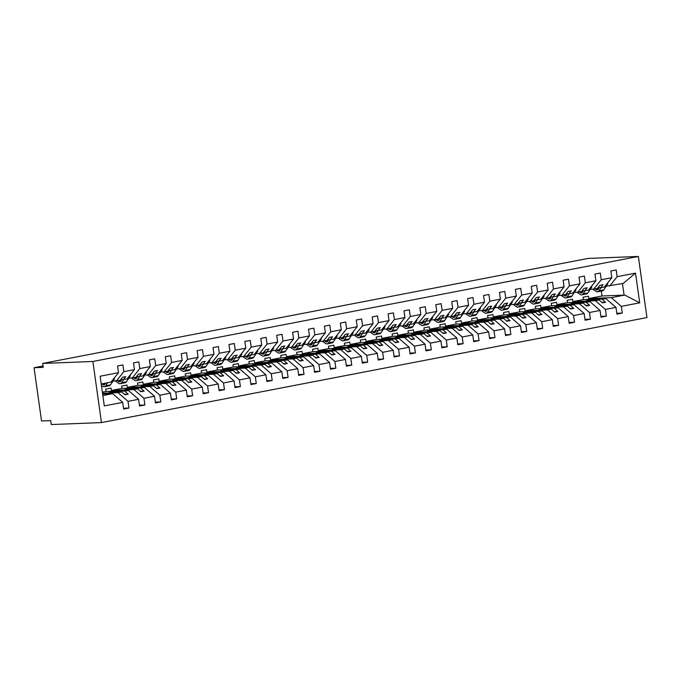 <?xml version="1.0" encoding="UTF-8"?>
<svg xmlns="http://www.w3.org/2000/svg" width="681" height="681" viewBox="0 0 681 681"><rect width="100%" height="100%" fill="white"/><g stroke="black" fill="none" stroke-linecap="round" stroke-linejoin="round"><path stroke-width="1.02" d="M101.469 422.586L51.296 424.544L50.743 420.628L41.541 420.986L34.05 367.714L43.261 367.348L42.707 363.433L92.88 361.475L101.469 422.586L646.95 317.567L638.361 256.456L92.88 361.475M606.218 286.199L623.166 283.466L635.526 273.132L639.697 302.824L621.319 306.365L611.3 297.657L588.742 298.542L588.418 296.184L583.064 297.214L583.396 299.572L605.954 298.687L586.647 300.5L599.084 300.015L595.39 300.721L605.409 309.429L606.345 316.129L600.889 316.342M616.799 313.277L622.264 313.064L616.918 314.094L615.973 307.395L605.954 298.687M621.319 306.365L622.264 313.064M595.39 300.721L572.832 301.598L572.5 299.248L567.154 300.278L567.486 302.628L590.044 301.751L570.738 303.556L583.166 303.079L579.48 303.786L589.491 312.494L590.436 319.193L584.97 319.406M606.345 316.129L601 317.159L600.063 310.459L590.044 301.751M579.48 303.786L556.922 304.662L556.59 302.313L551.244 303.343L551.576 305.692L574.126 304.816L554.828 306.62L567.256 306.135L563.562 306.85L573.581 315.558L574.526 322.258L569.061 322.471M590.436 319.193L585.09 320.223L584.145 313.524L574.126 304.816M563.562 306.85L541.003 307.727L540.68 305.377L535.334 306.407L535.658 308.757L558.216 307.88L538.918 309.685L551.346 309.2L547.652 309.915L557.671 318.623L558.607 325.322L553.151 325.535M574.526 322.258L569.18 323.288L568.235 316.588L558.216 307.88M547.652 309.915L525.094 310.791L524.762 308.442L519.416 309.472L519.748 311.821L542.306 310.945L522.999 312.749L535.428 312.264L531.742 312.979L541.761 321.687L542.697 328.387L537.241 328.6M558.607 325.322L553.261 326.352L552.325 319.653L542.306 310.945M531.742 312.979L509.184 313.856L508.852 311.506L503.506 312.536L503.838 314.886L526.396 314.009L507.09 315.814L519.518 315.329L515.823 316.044L525.843 324.752L526.788 331.451L521.323 331.664M542.697 328.387L537.352 329.417L536.407 322.717L526.396 314.009M515.823 316.044L493.274 316.92L492.942 314.571L487.596 315.601L487.919 317.95L510.478 317.074L491.18 318.878L503.608 318.393L499.914 319.108L509.933 327.808L510.878 334.507L505.413 334.72M526.788 331.451L521.442 332.473L520.497 325.782L510.478 317.074M499.914 319.108L477.355 319.985L477.023 317.635L471.678 318.665L472.01 321.015L494.568 320.13L475.261 321.943L487.69 321.458L484.004 322.164L494.023 330.872L494.959 337.572L489.503 337.785M510.878 334.507L505.523 335.537L504.587 328.838L494.568 320.13M484.004 322.164L461.446 323.049L461.114 320.7L455.768 321.73L456.1 324.079L478.658 323.194L459.352 325.007L471.78 324.522L468.085 325.229L478.105 333.937L479.049 340.636L473.584 340.849M494.959 337.572L489.613 338.602L488.677 331.902L478.658 323.194M468.085 325.229L445.536 326.114L445.204 323.764L439.858 324.794L440.19 327.144L462.74 326.259L443.442 328.072L455.87 327.587L452.175 328.293L462.195 337.001L463.14 343.701L457.675 343.914M479.049 340.636L473.704 341.666L472.759 334.967L462.74 326.259M452.175 328.293L429.617 329.178L429.294 326.829L423.94 327.85L424.272 330.208L446.83 329.323L427.523 331.136L439.96 330.651L436.266 331.358L446.285 340.066L447.221 346.765L441.765 346.978M463.14 343.701L457.794 344.731L456.849 338.031L446.83 329.323M436.266 331.358L413.707 332.243L413.376 329.885L408.03 330.915L408.362 333.264L430.92 332.388L411.613 334.201L424.042 333.716L420.356 334.422L430.366 343.13L431.311 349.83L425.846 350.043M447.221 346.765L441.875 347.795L440.939 341.096L430.92 332.388M420.356 334.422L397.798 335.299L397.466 332.949L392.12 333.979L392.452 336.329L415.001 335.452L395.704 337.257L408.132 336.772L404.437 337.487L414.457 346.195L415.401 352.894L409.936 353.107M431.311 349.83L425.965 350.86L425.021 344.16L415.001 335.452M404.437 337.487L381.879 338.363L381.556 336.014L376.21 337.044L376.533 339.393L399.092 338.517L379.785 340.321L392.222 339.836L388.528 340.551L398.547 349.259L399.483 355.959L394.027 356.172M415.401 352.894L410.056 353.924L409.111 347.225L399.092 338.517M388.528 340.551L365.969 341.428L365.637 339.078L360.292 340.108L360.624 342.458L383.182 341.581L363.875 343.386L376.304 342.901L372.618 343.616L382.628 352.324L383.573 359.023L378.117 359.236M399.483 355.959L394.137 356.989L393.201 350.289L383.182 341.581M372.618 343.616L350.06 344.492L349.728 342.143L344.382 343.173L344.714 345.522L367.272 344.646L347.965 346.45L360.394 345.965L356.699 346.68L366.719 355.388L367.663 362.088L362.198 362.301M383.573 359.023L378.227 360.053L377.283 353.354L367.272 344.646M356.699 346.68L334.15 347.557L333.818 345.207L328.472 346.237L328.795 348.587L351.353 347.71L332.056 349.515L344.484 349.03L340.789 349.745L350.809 358.453L351.745 365.144L346.288 365.356M367.663 362.088L362.318 363.109L361.373 356.418L351.353 347.71M340.789 349.745L318.231 350.621L317.899 348.272L312.553 349.302L312.885 351.651L335.444 350.775L316.137 352.579L328.565 352.094L324.88 352.801L334.899 361.509L335.835 368.208L330.379 368.421M351.745 365.144L346.399 366.174L345.463 359.474L335.444 350.775M324.88 352.801L302.321 353.686L301.989 351.336L296.644 352.366L296.976 354.716L319.534 353.831L300.227 355.644L312.656 355.159L308.961 355.865L318.98 364.573L319.925 371.273L314.46 371.485M335.835 368.208L330.489 369.238L329.544 362.539L319.534 353.831M308.961 355.865L286.412 356.75L286.08 354.401L280.734 355.431L281.066 357.78L303.615 356.895L284.317 358.708L296.746 358.223L293.051 358.93L303.071 367.638L304.015 374.337L298.55 374.55M319.925 371.273L314.579 372.303L313.635 365.603L303.615 356.895M293.051 358.93L270.493 359.815L270.161 357.465L264.815 358.487L265.147 360.845L287.705 359.96L268.399 361.773L280.827 361.288L277.141 361.994L287.161 370.702L288.097 377.402L282.641 377.615M304.015 374.337L298.661 375.367L297.725 368.668L287.705 359.96M277.141 361.994L254.583 362.879L254.251 360.521L248.905 361.551L249.237 363.901L271.796 363.024L252.489 364.837L264.918 364.352L261.223 365.059L271.242 373.767L272.187 380.466L266.722 380.679M288.097 377.402L282.751 378.432L281.815 371.732L271.796 363.024M261.223 365.059L238.673 365.935L238.341 363.586L232.996 364.616L233.328 366.965L255.877 366.089L236.579 367.893L249.008 367.417L245.313 368.123L255.332 376.831L256.277 383.531L250.812 383.743M272.187 380.466L266.841 381.496L265.896 374.797L255.877 366.089M245.313 368.123L222.755 369L222.432 366.65L217.077 367.68L217.409 370.03L239.967 369.153L220.661 370.958L233.098 370.473L229.403 371.188L239.423 379.896L240.359 386.595L234.902 386.808M256.277 383.531L250.931 384.561L249.987 377.861L239.967 369.153M229.403 371.188L206.845 372.064L206.513 369.715L201.167 370.745L201.499 373.094L224.058 372.218L204.751 374.022L217.179 373.537L213.494 374.252L223.504 382.96L224.449 389.66L218.984 389.873M240.359 386.595L235.013 387.625L234.077 380.926L224.058 372.218M213.494 374.252L190.935 375.129L190.603 372.779L185.258 373.809L185.59 376.159L208.139 375.282L188.841 377.087L201.27 376.602L197.575 377.317L207.594 386.025L208.539 392.724L203.074 392.937M224.449 389.66L219.103 390.69L218.158 383.99L208.139 375.282M197.575 377.317L175.017 378.193L174.694 375.844L169.348 376.874L169.671 379.223L192.229 378.347L172.931 380.151L185.36 379.666L181.665 380.381L191.684 389.089L192.621 395.78L187.164 396.001M208.539 392.724L203.193 393.754L202.248 387.055L192.229 378.347M181.665 380.381L159.107 381.258L158.775 378.908L153.429 379.938L153.761 382.288L176.319 381.411L157.013 383.216L169.441 382.731L165.755 383.446L175.775 392.145L176.711 398.845L171.254 399.057M192.621 395.78L187.275 396.81L186.339 390.119L176.319 381.411M165.755 383.446L143.197 384.322L142.865 381.973L137.519 383.003L137.851 385.352L160.41 384.467L141.103 386.28L153.531 385.795L149.837 386.502L159.856 395.21L160.801 401.909L155.336 402.122M176.711 398.845L171.365 399.875L170.42 393.175L160.41 384.467M149.837 386.502L127.287 387.387L126.955 385.037L121.61 386.067L121.933 388.417L144.491 387.532L125.193 389.345L137.622 388.86L133.927 389.566L143.946 398.274L144.891 404.974L139.426 405.186M160.801 401.909L155.455 402.939L154.51 396.24L144.491 387.532M133.927 389.566L111.369 390.451L111.037 388.102L105.691 389.132L106.023 391.481L128.581 390.596L109.275 392.409L121.703 391.924L118.017 392.631L128.037 401.339L128.973 408.038L123.516 408.251M144.891 404.974L139.537 406.004L138.601 399.304L128.581 390.596M609.674 286.063L617.148 276.673L616.203 269.974L610.857 271.004L611.802 277.703L601.229 279.738L593.755 289.127L590.308 289.263M597.85 287.91L604.328 287.093L611.802 277.703M601.229 279.738L600.293 273.038L594.947 274.068L595.884 280.768L585.319 282.802L577.846 292.192L574.398 292.328M581.94 290.974L588.41 290.157L595.884 280.768M585.319 282.802L584.383 276.103L579.037 277.133L579.974 283.832L569.41 285.867L561.936 295.256L558.48 295.392M566.03 294.039L572.5 293.222L579.974 283.832M569.41 285.867L568.465 279.167L563.119 280.197L564.064 286.897L553.5 288.931L546.026 298.321L542.57 298.448M550.112 297.103L556.59 296.286L564.064 286.897M553.5 288.931L552.555 282.232L547.209 283.262L548.154 289.953L537.581 291.987L530.107 301.385L526.66 301.513M534.202 300.168L540.671 299.351L548.154 289.953M537.581 291.987L536.645 285.296L531.299 286.318L532.236 293.017L521.672 295.052L514.198 304.441L510.741 304.577M518.292 303.232L524.762 302.415L532.236 293.017M521.672 295.052L520.727 288.352L515.381 289.382L516.326 296.082L505.762 298.116L498.288 307.506L494.832 307.642M502.374 306.297L508.852 305.471L516.326 296.082M505.762 298.116L504.817 291.417L499.471 292.447L500.416 299.146L489.843 301.181L482.369 310.57L478.922 310.706M486.464 309.361L492.942 308.536L500.416 299.146M489.843 301.181L488.907 294.481L483.561 295.511L484.497 302.211L473.933 304.245L466.459 313.635L463.003 313.771M470.554 312.417L477.023 311.6L484.497 302.211M473.933 304.245L472.989 297.546L467.643 298.576L468.588 305.275L458.024 307.31L450.55 316.699L447.094 316.835M454.644 315.482L461.114 314.665L468.588 305.275M458.024 307.31L457.079 300.61L451.733 301.64L452.678 308.34L442.105 310.374L434.631 319.764L431.184 319.9M438.726 318.546L445.204 317.729L452.678 308.34M442.105 310.374L441.169 303.675L435.823 304.705L436.759 311.404L426.195 313.439L418.721 322.828L415.274 322.964M422.816 321.611L429.285 320.794L436.759 311.404M426.195 313.439L425.259 306.739L419.905 307.769L420.849 314.469L410.285 316.503L402.811 325.893L399.355 326.029M406.906 324.675L413.376 323.858L420.849 314.469M410.285 316.503L409.341 309.804L403.995 310.834L404.94 317.533L394.376 319.568L386.893 328.957L383.446 329.093M390.988 327.74L397.466 326.923L404.94 317.533M394.376 319.568L393.431 312.868L388.085 313.898L389.021 320.598L378.457 322.632L370.983 332.022L367.536 332.149M375.078 330.804L381.547 329.987L389.021 320.598M378.457 322.632L377.521 315.933L372.175 316.963L373.111 323.654L362.547 325.688L355.073 335.086L351.617 335.214M359.168 333.869L365.637 333.052L373.111 323.654M362.547 325.688L361.602 318.989L356.257 320.019L357.202 326.718L346.638 328.753L339.164 338.142L335.707 338.278M343.25 336.933L349.728 336.108L357.202 326.718M346.638 328.753L345.693 322.053L340.347 323.083L341.292 329.783L330.719 331.817L323.245 341.207L319.798 341.343M327.34 339.998L333.809 339.172L341.292 329.783M330.719 331.817L329.783 325.118L324.437 326.148L325.373 332.847L314.809 334.882L307.335 344.271L303.879 344.407M311.43 343.062L317.899 342.237L325.373 332.847M314.809 334.882L313.864 328.182L308.519 329.212L309.463 335.912L298.899 337.946L291.425 347.336L287.969 347.472M295.511 346.118L301.989 345.301L309.463 335.912M298.899 337.946L297.955 331.247L292.609 332.277L293.554 338.976L282.981 341.011L275.507 350.4L272.06 350.536M279.602 349.183L286.08 348.366L293.554 338.976M282.981 341.011L282.045 334.311L276.699 335.341L277.635 342.041L267.071 344.075L259.597 353.465L256.15 353.601M263.692 352.247L270.161 351.43L277.635 342.041M267.071 344.075L266.135 337.376L260.78 338.406L261.725 345.105L251.161 347.14L243.687 356.529L240.231 356.665M247.782 355.312L254.251 354.495L261.725 345.105M251.161 347.14L250.216 340.44L244.871 341.47L245.815 348.17L235.251 350.204L227.769 359.594L224.321 359.73M231.863 358.376L238.341 357.559L245.815 348.17M235.251 350.204L234.307 343.505L228.961 344.535L229.897 351.234L219.333 353.269L211.859 362.658L208.412 362.786M215.954 361.441L222.423 360.624L229.897 351.234M219.333 353.269L218.397 346.569L213.051 347.599L213.987 354.29L203.423 356.325L195.949 365.723L192.493 365.85M200.044 364.505L206.513 363.688L213.987 354.29M203.423 356.325L202.478 349.634L197.132 350.655L198.077 357.355L187.513 359.389L180.039 368.779L176.583 368.915M184.125 367.57L190.603 366.744L198.077 357.355M187.513 359.389L186.568 352.69L181.223 353.72L182.167 360.419L171.595 362.454L164.121 371.843L160.673 371.979M168.216 370.634L174.685 369.809L182.167 360.419M171.595 362.454L170.659 355.754L165.313 356.784L166.249 363.484L155.685 365.518L148.211 374.908L144.755 375.044M152.306 373.699L158.775 372.873L166.249 363.484M155.685 365.518L154.74 358.819L149.394 359.849L150.339 366.548L139.775 368.583L132.301 377.972L128.845 378.108M136.387 376.755L142.865 375.938L150.339 366.548M139.775 368.583L138.83 361.883L133.485 362.913L134.429 369.613L123.857 371.647L122.921 364.948L117.575 365.978L118.511 372.677L100.133 376.218L104.304 405.91L122.691 402.369L112.671 393.661L102.848 395.55M120.477 379.819L126.955 379.002L134.429 369.613M102.635 394.052L112.671 393.661M122.691 402.369L123.627 409.068L128.973 408.038M102.525 393.235L118.017 392.631M101.222 383.956L111.037 382.067L118.511 372.677M43.065 365.978L34.05 367.714M635.526 273.132L617.148 276.673M615.973 307.395L605.409 309.429M600.063 310.459L589.491 312.494M584.145 313.524L573.581 315.558M568.235 316.588L557.671 318.623M552.325 319.653L541.761 321.687M536.407 322.717L525.843 324.752M520.497 325.782L509.933 327.808M504.587 328.838L494.023 330.872M488.677 331.902L478.105 333.937M472.759 334.967L462.195 337.001M456.849 338.031L446.285 340.066M440.939 341.096L430.366 343.13M425.021 344.16L414.457 346.195M409.111 347.225L398.547 349.259M393.201 350.289L382.628 352.324M377.283 353.354L366.719 355.388M361.373 356.418L350.809 358.453M345.463 359.474L334.899 361.509M329.544 362.539L318.98 364.573M313.635 365.603L303.071 367.638M297.725 368.668L287.161 370.702M281.815 371.732L271.242 373.767M265.896 374.797L255.332 376.831M249.987 377.861L239.423 379.896M234.077 380.926L223.504 382.96M218.158 383.99L207.594 386.025M202.248 387.055L191.684 389.089M186.339 390.119L175.775 392.145M170.42 393.175L159.856 395.21M154.51 396.24L143.946 398.274M138.601 399.304L128.037 401.339M572.832 301.598L583.396 299.572M600.633 287.799L603.094 284.718L599.91 285.33L597.45 288.412L593.755 289.127M599.084 300.015L602.379 302.875L605.562 302.262L602.259 299.402M556.922 304.662L567.486 302.628M584.724 290.864L587.184 287.774L584 288.386L581.54 291.477L577.846 292.192M583.166 303.079L586.46 305.939L589.644 305.326L586.35 302.466M541.003 307.727L551.576 305.692M568.805 293.928L571.265 290.838L568.082 291.451L565.622 294.541L561.936 295.256M567.256 306.135L570.55 309.004L573.734 308.391L570.44 305.522M525.094 310.791L535.658 308.757M552.895 296.993L555.355 293.903L552.172 294.515L549.712 297.606L546.026 298.321M551.346 309.2L554.64 312.068L557.824 311.455L554.521 308.587M509.184 313.856L519.748 311.821M536.986 300.057L539.446 296.967L536.262 297.58L533.802 300.67L530.107 301.385M535.428 312.264L538.731 315.133L541.906 314.52L538.611 311.651M493.274 316.92L503.838 314.886M521.067 303.122L523.527 300.032L520.344 300.644L517.892 303.735L514.198 304.441M519.518 315.329L522.812 318.197L525.996 317.584L522.702 314.716M477.355 319.985L487.919 317.95M505.157 306.186L507.617 303.096L504.434 303.709L501.974 306.799L498.288 307.506M503.608 318.393L506.902 321.262L510.086 320.649L506.792 317.78M461.446 323.049L472.01 321.015M489.247 309.251L491.708 306.161L488.524 306.773L486.064 309.864L482.369 310.57M487.69 321.458L490.992 324.326L494.168 323.713L490.873 320.845M445.536 326.114L456.1 324.079M473.338 312.315L475.789 309.225L472.614 309.838L470.154 312.928L466.459 313.635M471.78 324.522L475.074 327.382L478.258 326.769L474.963 323.909M429.617 329.178L440.19 327.144M457.419 315.38L459.879 312.29L456.696 312.902L454.236 315.993L450.55 316.699M455.87 327.587L459.164 330.447L462.348 329.834L459.054 326.974M413.707 332.243L424.272 330.208M441.509 318.444L443.969 315.354L440.786 315.967L438.326 319.057L434.631 319.764M439.96 330.651L443.254 333.511L446.438 332.898L443.135 330.038M397.798 335.299L408.362 333.264M425.599 321.5L428.06 318.419L424.876 319.023L422.416 322.113L418.721 322.828M424.042 333.716L427.336 336.576L430.52 335.963L427.225 333.103M381.879 338.363L392.452 336.329M409.681 324.565L412.141 321.475L408.958 322.087L406.497 325.178L402.811 325.893M408.132 336.772L411.426 339.64L414.61 339.027L411.315 336.159M365.969 341.428L376.533 339.393M393.771 327.629L396.231 324.539L393.048 325.152L390.588 328.242L386.893 328.957M392.222 339.836L395.516 342.705L398.7 342.092L395.397 339.223M350.06 344.492L360.624 342.458M377.861 330.694L380.321 327.604L377.138 328.216L374.678 331.306L370.983 332.022M376.304 342.901L379.598 345.769L382.782 345.156L379.487 342.288M334.15 347.557L344.714 345.522M361.943 333.758L364.403 330.668L361.219 331.281L358.768 334.371L355.073 335.086M360.394 345.965L363.688 348.834L366.872 348.221L363.577 345.352M318.231 350.621L328.795 348.587M346.033 336.823L348.493 333.733L345.31 334.345L342.849 337.435L339.164 338.142M344.484 349.03L347.778 351.898L350.962 351.285L347.668 348.417M302.321 353.686L312.885 351.651M330.123 339.887L332.583 336.797L329.4 337.41L326.94 340.5L323.245 341.207M328.565 352.094L331.868 354.963L335.043 354.35L331.749 351.481M286.412 356.75L296.976 354.716M314.205 342.952L316.665 339.862L313.49 340.474L311.03 343.565L307.335 344.271M312.656 355.159L315.95 358.019L319.134 357.406L315.839 354.546M270.493 359.815L281.066 357.78M298.295 346.016L300.755 342.926L297.571 343.539L295.111 346.629L291.425 347.336M296.746 358.223L300.04 361.083L303.224 360.47L299.929 357.61M254.583 362.879L265.147 360.845M282.385 349.081L284.845 345.991L281.662 346.603L279.201 349.693L275.507 350.4M280.827 361.288L284.13 364.148L287.314 363.535L284.011 360.675M238.673 365.935L249.237 363.901M266.475 352.137L268.927 349.055L265.752 349.668L263.292 352.749L259.597 353.465M264.918 364.352L268.212 367.212L271.396 366.599L268.101 363.739M222.755 369L233.328 366.965M250.557 355.201L253.017 352.111L249.833 352.724L247.373 355.814L243.687 356.529M249.008 367.417L252.302 370.277L255.486 369.664L252.191 366.804M206.845 372.064L217.409 370.03M234.647 358.266L237.107 355.176L233.923 355.788L231.463 358.878L227.769 359.594M233.098 370.473L236.392 373.341L239.576 372.728L236.273 369.86M190.935 375.129L201.499 373.094M218.737 361.33L221.197 358.24L218.014 358.853L215.554 361.943L211.859 362.658M217.179 373.537L220.474 376.406L223.657 375.793L220.363 372.924M175.017 378.193L185.59 376.159M202.819 364.395L205.279 361.305L202.095 361.917L199.644 365.007L195.949 365.723M201.27 376.602L204.564 379.47L207.748 378.857L204.453 375.989M159.107 381.258L169.671 379.223M186.909 367.459L189.369 364.369L186.185 364.982L183.725 368.072L180.039 368.779M185.36 379.666L188.654 382.535L191.838 381.922L188.543 379.053M143.197 384.322L153.761 382.288M170.999 370.524L173.459 367.434L170.276 368.046L167.815 371.136L164.121 371.843M169.441 382.731L172.744 385.599L175.919 384.986L172.625 382.118M127.287 387.387L137.851 385.352M155.081 373.588L157.541 370.498L154.357 371.111L151.906 374.201L148.211 374.908M153.531 385.795L156.826 388.655L160.009 388.051L156.715 385.182M111.369 390.451L121.933 388.417M139.171 376.653L141.631 373.563L138.447 374.175L135.987 377.265L132.301 377.972M137.622 388.86L140.916 391.72L144.1 391.107L140.805 388.247M102.371 392.179L106.023 391.481M123.261 379.717L125.721 376.627L122.537 377.24L120.077 380.33L112.935 381.173M116.383 381.037L123.857 371.647M121.703 391.924L125.006 394.784L128.181 394.171L124.887 391.311M588.742 298.542L601.987 295.988L624.077 295.128L622.46 283.602M639.697 302.824L624.8 295.06L611.3 297.657M624.8 295.06L624.077 295.128M638.361 256.456L588.188 258.414L42.707 363.433M601.987 295.988L601.297 291.085M112.527 392.282L112.459 391.796M124.461 394.316L128.181 394.171M128.445 389.217L128.377 388.732M140.38 391.252L144.1 391.107M144.355 386.153L144.287 385.667M156.289 388.196L160.009 388.051M160.265 383.088L160.197 382.603M172.199 385.131L175.919 384.986M176.175 380.024L176.107 379.538M188.118 382.067L191.838 381.922M192.093 376.959L192.025 376.474M204.028 379.002L207.748 378.857M208.003 373.895L207.935 373.409M219.937 375.938L223.657 375.793M223.913 370.83L223.845 370.345M235.856 372.873L239.576 372.728M239.831 367.774L239.763 367.28M251.766 369.809L255.486 369.664M255.741 364.71L255.673 364.224M267.676 366.744L271.396 366.599M271.651 361.645L271.583 361.16M283.585 363.68L287.314 363.535M287.569 358.581L287.501 358.095M299.504 360.615L303.224 360.47M303.479 355.516L303.411 355.031M315.414 357.559L319.134 357.406M319.389 352.452L319.321 351.966M331.324 354.495L335.043 354.35M335.299 349.387L335.231 348.902M347.242 351.43L350.962 351.285M351.217 346.323L351.149 345.837M363.152 348.366L366.872 348.221M367.127 343.258L367.059 342.773M379.062 345.301L382.782 345.156M383.037 340.194L382.969 339.708M394.98 342.237L398.7 342.092M398.955 337.138L398.887 336.644M410.89 339.172L414.61 339.027M414.865 334.073L414.797 333.588M426.8 336.108L430.52 335.963M430.775 331.009L430.707 330.523M442.718 333.043L446.438 332.898M446.693 327.944L446.625 327.459M458.628 329.979L462.348 329.834M462.603 324.88L462.535 324.394M474.538 326.914L478.258 326.769M478.513 321.815L478.445 321.33M490.448 323.858L494.168 323.713M494.432 318.751L494.355 318.265M506.366 320.794L510.086 320.649M510.341 315.686L510.273 315.201M522.276 317.729L525.996 317.584M526.251 312.622L526.183 312.136M538.186 314.665L541.906 314.52M542.161 309.557L542.093 309.072M554.104 311.6L557.824 311.455M558.079 306.493L558.011 306.007M570.014 308.536L573.734 308.391M573.989 303.437L573.921 302.951M585.924 305.471L589.644 305.326M589.899 300.372L589.831 299.887M601.842 302.407L605.562 302.262M101.426 385.429L102.763 386.357A5.073 2.928 -100.9 0 0 104.355 386.757A5.073 2.928 -100.9 0 0 105.683 385.778L107.7 382.713M104.355 386.757L109.19 385.829A5.073 2.928 -100.9 0 0 110.518 384.85L114.51 378.772L114.153 378.151M113.506 378.968L114.51 378.772M105.589 383.114L104.823 384.28A3.175 1.83 79.1 0 1 103.989 384.893A3.175 1.83 79.1 0 1 103.001 384.637L101.844 383.837M115.464 381.071L118.681 383.292A5.073 2.928 -100.9 0 0 120.265 383.692A5.073 2.928 -100.9 0 0 121.593 382.713L123.61 379.649M120.265 383.692L125.1 382.765A5.073 2.928 -100.9 0 0 126.428 381.786L130.42 375.708L130.071 375.086M129.424 375.903L130.42 375.708M121.678 379.777L120.733 381.215A3.175 1.83 79.1 0 1 119.907 381.828A3.175 1.83 79.1 0 1 118.911 381.573L117.753 380.773M131.373 378.006L134.591 380.228A5.073 2.928 -100.9 0 0 136.174 380.628A5.073 2.928 -100.9 0 0 137.511 379.649L139.52 376.584M136.174 380.628L141.01 379.7A5.073 2.928 -100.9 0 0 142.346 378.721L146.338 372.643L145.981 372.022M145.334 372.839L146.338 372.643M137.596 376.712L136.651 378.151A3.175 1.83 79.1 0 1 135.817 378.764A3.175 1.83 79.1 0 1 134.821 378.508L133.663 377.708M147.292 374.95L150.501 377.163A5.073 2.928 -100.9 0 0 152.084 377.572A5.073 2.928 -100.9 0 0 153.421 376.593L155.438 373.52M152.084 377.572L156.928 376.636A5.073 2.928 -100.9 0 0 158.256 375.657L162.248 369.579L161.891 368.957M161.244 369.774L162.248 369.579M153.506 373.648L152.561 375.086A3.175 1.83 79.1 0 1 151.727 375.699A3.175 1.83 79.1 0 1 150.739 375.444L149.582 374.644M163.202 371.886L166.411 374.099A5.073 2.928 -100.9 0 0 168.003 374.507A5.073 2.928 -100.9 0 0 169.331 373.529L171.348 370.455M168.003 374.507L172.838 373.571A5.073 2.928 -100.9 0 0 174.166 372.592L178.158 366.514L177.809 365.893M177.162 366.71L178.158 366.514M169.416 370.583L168.471 372.022A3.175 1.83 79.1 0 1 167.637 372.635A3.175 1.83 79.1 0 1 166.649 372.379L165.492 371.579M179.112 368.821L182.329 371.034A5.073 2.928 -100.9 0 0 183.913 371.443A5.073 2.928 -100.9 0 0 185.241 370.464L187.258 367.391M183.913 371.443L188.748 370.507A5.073 2.928 -100.9 0 0 190.084 369.528L194.068 363.45L193.719 362.837M193.072 363.645L194.068 363.45M185.326 367.519L184.381 368.957A3.175 1.83 79.1 0 1 183.555 369.57A3.175 1.83 79.1 0 1 182.559 369.315L181.401 368.523M195.021 365.757L198.239 367.97A5.073 2.928 -100.9 0 0 199.822 368.378A5.073 2.928 -100.9 0 0 201.159 367.399L203.176 364.326M199.822 368.378L204.666 367.442A5.073 2.928 -100.9 0 0 205.994 366.463L209.986 360.385L209.629 359.772M208.982 360.581L209.986 360.385M201.244 364.454L200.299 365.893A3.175 1.83 79.1 0 1 199.465 366.506A3.175 1.83 79.1 0 1 198.477 366.259L197.32 365.459M210.94 362.692L214.149 364.905A5.073 2.928 -100.9 0 0 215.741 365.314A5.073 2.928 -100.9 0 0 217.069 364.335L219.086 361.262M215.741 365.314L220.576 364.386A5.073 2.928 -100.9 0 0 221.904 363.407L225.896 357.329L225.539 356.708M224.892 357.516L225.896 357.329M217.154 361.39L216.209 362.828A3.175 1.83 79.1 0 1 215.375 363.441A3.175 1.83 79.1 0 1 214.387 363.194L213.23 362.394M226.85 359.628L230.067 361.841A5.073 2.928 -100.9 0 0 231.651 362.249A5.073 2.928 -100.9 0 0 232.979 361.27L234.996 358.197M231.651 362.249L236.486 361.322A5.073 2.928 -100.9 0 0 237.822 360.343L241.806 354.265L241.457 353.643M240.81 354.452L241.806 354.265M233.064 358.334L232.119 359.772A3.175 1.83 79.1 0 1 231.293 360.377A3.175 1.83 79.1 0 1 230.297 360.13L229.139 359.33M242.759 356.563L245.977 358.785A5.073 2.928 -100.9 0 0 247.561 359.185A5.073 2.928 -100.9 0 0 248.897 358.206L250.906 355.133M247.561 359.185L252.404 358.257A5.073 2.928 -100.9 0 0 253.732 357.278L257.724 351.2L257.367 350.579M256.72 351.387L257.724 351.2M248.982 355.269L248.037 356.708A3.175 1.83 79.1 0 1 247.203 357.321A3.175 1.83 79.1 0 1 246.216 357.065L245.049 356.265M258.678 353.499L261.887 355.72A5.073 2.928 -100.9 0 0 263.479 356.12A5.073 2.928 -100.9 0 0 264.807 355.141L266.824 352.077M263.479 356.12L268.314 355.193A5.073 2.928 -100.9 0 0 269.642 354.214L273.634 348.136L273.277 347.514M272.63 348.331L273.634 348.136M264.892 352.205L263.947 353.643A3.175 1.83 79.1 0 1 263.113 354.256A3.175 1.83 79.1 0 1 262.125 354.001L260.968 353.201M274.588 350.434L277.805 352.656A5.073 2.928 -100.9 0 0 279.389 353.056A5.073 2.928 -100.9 0 0 280.717 352.077L282.734 349.012M279.389 353.056L284.224 352.128A5.073 2.928 -100.9 0 0 285.56 351.149L289.544 345.071L289.195 344.45M288.548 345.267L289.544 345.071M280.802 349.14L279.857 350.579A3.175 1.83 79.1 0 1 279.031 351.192A3.175 1.83 79.1 0 1 278.035 350.936L276.878 350.136M290.498 347.37L293.715 349.591A5.073 2.928 -100.9 0 0 295.299 349.991A5.073 2.928 -100.9 0 0 296.635 349.012L298.644 345.948M295.299 349.991L300.134 349.064A5.073 2.928 -100.9 0 0 301.47 348.085L305.463 342.007L305.105 341.385M304.458 342.202L305.463 342.007M296.72 346.076L295.775 347.514A3.175 1.83 79.1 0 1 294.941 348.127A3.175 1.83 79.1 0 1 293.945 347.872L292.787 347.072M306.416 344.305L309.625 346.527A5.073 2.928 -100.9 0 0 311.208 346.935A5.073 2.928 -100.9 0 0 312.545 345.948L314.562 342.883M311.208 346.935L316.052 345.999A5.073 2.928 -100.9 0 0 317.38 345.02L321.372 338.942L321.015 338.321M320.368 339.138L321.372 338.942M312.63 343.011L311.685 344.45A3.175 1.83 79.1 0 1 310.851 345.063A3.175 1.83 79.1 0 1 309.864 344.807L308.706 344.007M322.326 341.249L325.544 343.462A5.073 2.928 -100.9 0 0 327.127 343.871A5.073 2.928 -100.9 0 0 328.455 342.892L330.472 339.819M327.127 343.871L331.962 342.935A5.073 2.928 -100.9 0 0 333.29 341.956L337.282 335.878L336.933 335.256M336.286 336.073L337.282 335.878M328.54 339.947L327.595 341.385A3.175 1.83 79.1 0 1 326.761 341.998A3.175 1.83 79.1 0 1 325.773 341.743L324.616 340.943M338.236 338.185L341.453 340.398A5.073 2.928 -100.9 0 0 343.037 340.806A5.073 2.928 -100.9 0 0 344.365 339.828L346.382 336.755M343.037 340.806L347.872 339.87A5.073 2.928 -100.9 0 0 349.208 338.891L353.192 332.813L352.843 332.2M352.196 333.009L353.192 332.813M344.458 336.882L343.513 338.321A3.175 1.83 79.1 0 1 342.679 338.934A3.175 1.83 79.1 0 1 341.683 338.678L340.526 337.878M354.154 335.12L357.363 337.333A5.073 2.928 -100.9 0 0 358.947 337.742A5.073 2.928 -100.9 0 0 360.283 336.763L362.301 333.69M358.947 337.742L363.79 336.806A5.073 2.928 -100.9 0 0 365.118 335.827L369.111 329.749L368.753 329.136M368.106 329.945L369.111 329.749M360.368 333.818L359.423 335.256A3.175 1.83 79.1 0 1 358.589 335.869A3.175 1.83 79.1 0 1 357.602 335.614L356.444 334.822M370.064 332.056L373.273 334.269A5.073 2.928 -100.9 0 0 374.865 334.677A5.073 2.928 -100.9 0 0 376.193 333.699L378.21 330.625M374.865 334.677L379.7 333.75A5.073 2.928 -100.9 0 0 381.028 332.762L385.02 326.693L384.663 326.071M384.016 326.88L385.02 326.693M376.278 330.753L375.333 332.192A3.175 1.83 79.1 0 1 374.499 332.805A3.175 1.83 79.1 0 1 373.511 332.558L372.354 331.758M385.974 328.991L389.191 331.204A5.073 2.928 -100.9 0 0 390.775 331.613A5.073 2.928 -100.9 0 0 392.103 330.634L394.12 327.561M390.775 331.613L395.61 330.685A5.073 2.928 -100.9 0 0 396.946 329.706L400.93 323.628L400.581 323.007M399.934 323.815L400.93 323.628M392.188 327.689L391.243 329.136A3.175 1.83 79.1 0 1 390.417 329.74A3.175 1.83 79.1 0 1 389.421 329.493L388.264 328.693M401.884 325.927L405.101 328.148A5.073 2.928 -100.9 0 0 406.685 328.548A5.073 2.928 -100.9 0 0 408.021 327.57L410.03 324.496M406.685 328.548L411.528 327.621A5.073 2.928 -100.9 0 0 412.856 326.642L416.849 320.564L416.491 319.942M415.844 320.751L416.849 320.564M408.106 324.633L407.161 326.071A3.175 1.83 79.1 0 1 406.327 326.684A3.175 1.83 79.1 0 1 405.34 326.429L404.173 325.629M417.802 322.862L421.011 325.084A5.073 2.928 -100.9 0 0 422.603 325.484A5.073 2.928 -100.9 0 0 423.931 324.505L425.948 321.441M422.603 325.484L427.438 324.556A5.073 2.928 -100.9 0 0 428.766 323.577L432.758 317.499L432.401 316.878M431.754 317.686L432.758 317.499M424.016 321.568L423.071 323.007A3.175 1.83 79.1 0 1 422.237 323.62A3.175 1.83 79.1 0 1 421.25 323.364L420.092 322.564M433.712 319.798L436.93 322.019A5.073 2.928 -100.9 0 0 438.513 322.419A5.073 2.928 -100.9 0 0 439.841 321.441L441.858 318.376M438.513 322.419L443.348 321.492A5.073 2.928 -100.9 0 0 444.684 320.513L448.668 314.435L448.319 313.813M447.672 314.631L448.668 314.435M439.926 318.504L438.981 319.942A3.175 1.83 79.1 0 1 438.155 320.555A3.175 1.83 79.1 0 1 437.159 320.3L436.002 319.5M449.622 316.733L452.839 318.955A5.073 2.928 -100.9 0 0 454.423 319.355A5.073 2.928 -100.9 0 0 455.759 318.376L457.768 315.312M454.423 319.355L459.258 318.427A5.073 2.928 -100.9 0 0 460.594 317.448L464.587 311.37L464.229 310.749M463.582 311.566L464.587 311.37M455.844 315.439L454.899 316.878A3.175 1.83 79.1 0 1 454.065 317.491A3.175 1.83 79.1 0 1 453.078 317.235L451.912 316.435M465.54 313.669L468.749 315.89A5.073 2.928 -100.9 0 0 470.333 316.29A5.073 2.928 -100.9 0 0 471.669 315.312L473.687 312.247M470.333 316.29L475.176 315.363A5.073 2.928 -100.9 0 0 476.504 314.384L480.497 308.306L480.139 307.684M479.492 308.502L480.497 308.306M471.754 312.375L470.809 313.813A3.175 1.83 79.1 0 1 469.975 314.426A3.175 1.83 79.1 0 1 468.988 314.171L467.83 313.371M481.45 310.613L484.668 312.826A5.073 2.928 -100.9 0 0 486.251 313.234A5.073 2.928 -100.9 0 0 487.579 312.256L489.596 309.183M486.251 313.234L491.086 312.298A5.073 2.928 -100.9 0 0 492.414 311.319L496.406 305.241L496.057 304.62M495.41 305.437L496.406 305.241M487.664 309.31L486.719 310.749A3.175 1.83 79.1 0 1 485.893 311.362A3.175 1.83 79.1 0 1 484.898 311.106L483.74 310.306M497.36 307.548L500.578 309.761A5.073 2.928 -100.9 0 0 502.161 310.17A5.073 2.928 -100.9 0 0 503.489 309.191L505.506 306.118M502.161 310.17L506.996 309.234A5.073 2.928 -100.9 0 0 508.332 308.255L512.325 302.177L511.967 301.564M511.32 302.373L512.325 302.177M503.582 306.246L502.638 307.684A3.175 1.83 79.1 0 1 501.803 308.297A3.175 1.83 79.1 0 1 500.807 308.042L499.65 307.242M513.278 304.484L516.487 306.697A5.073 2.928 -100.9 0 0 518.071 307.105A5.073 2.928 -100.9 0 0 519.407 306.127L521.425 303.054M518.071 307.105L522.914 306.169A5.073 2.928 -100.9 0 0 524.242 305.19L528.235 299.112L527.877 298.499M527.23 299.308L528.235 299.112M519.492 303.181L518.547 304.62A3.175 1.83 79.1 0 1 517.713 305.233A3.175 1.83 79.1 0 1 516.726 304.977L515.568 304.186M529.188 301.419L532.397 303.632A5.073 2.928 -100.9 0 0 533.989 304.041A5.073 2.928 -100.9 0 0 535.317 303.062L537.335 299.989M533.989 304.041L538.824 303.105A5.073 2.928 -100.9 0 0 540.152 302.126L544.145 296.056L543.796 295.435M543.149 296.244L544.145 296.056M535.402 300.117L534.457 301.555A3.175 1.83 79.1 0 1 533.623 302.168A3.175 1.83 79.1 0 1 532.636 301.921L531.478 301.121M545.098 298.355L548.316 300.568A5.073 2.928 -100.9 0 0 549.899 300.976A5.073 2.928 -100.9 0 0 551.227 299.998L553.244 296.925M549.899 300.976L554.734 300.049A5.073 2.928 -100.9 0 0 556.071 299.07L560.054 292.992L559.705 292.37M559.058 293.179L560.054 292.992M551.312 297.052L550.367 298.491A3.175 1.83 79.1 0 1 549.541 299.104A3.175 1.83 79.1 0 1 548.545 298.857L547.388 298.057M561.008 295.29L564.226 297.503A5.073 2.928 -100.9 0 0 565.809 297.912A5.073 2.928 -100.9 0 0 567.145 296.933L569.163 293.86M565.809 297.912L570.652 296.984A5.073 2.928 -100.9 0 0 571.98 296.005L575.973 289.927L575.615 289.306M574.968 290.115L575.973 289.927M567.23 293.996L566.286 295.435A3.175 1.83 79.1 0 1 565.451 296.039A3.175 1.83 79.1 0 1 564.464 295.792L563.306 294.992M576.926 292.226L580.135 294.447A5.073 2.928 -100.9 0 0 581.727 294.847A5.073 2.928 -100.9 0 0 583.055 293.869L585.073 290.796M581.727 294.847L586.562 293.92A5.073 2.928 -100.9 0 0 587.89 292.941L591.883 286.863L591.525 286.241M590.878 287.05L591.883 286.863M583.14 290.932L582.195 292.37A3.175 1.83 79.1 0 1 581.361 292.983A3.175 1.83 79.1 0 1 580.374 292.728L579.216 291.928M592.836 289.161L596.054 291.383A5.073 2.928 -100.9 0 0 597.637 291.783A5.073 2.928 -100.9 0 0 598.965 290.804L600.982 287.74M597.637 291.783L602.472 290.855A5.073 2.928 -100.9 0 0 603.809 289.876L607.793 283.798L607.443 283.177M606.797 283.994L607.793 283.798M599.05 287.867L598.105 289.306A3.175 1.83 79.1 0 1 597.28 289.919A3.175 1.83 79.1 0 1 596.284 289.663L595.126 288.863M105.683 385.778L110.518 384.85M103.001 384.637L104.814 384.288M121.593 382.713L126.428 381.786M118.911 381.573L120.733 381.224M137.511 379.649L142.346 378.721M134.821 378.508L136.643 378.159M153.421 376.593L158.256 375.657M150.739 375.444L152.553 375.095M169.331 373.529L174.166 372.592M166.649 372.379L168.462 372.03M185.241 370.464L190.084 369.528M182.559 369.315L184.381 368.966M201.159 367.399L205.994 366.463M198.477 366.259L200.291 365.901M217.069 364.335L221.904 363.407M214.387 363.194L216.2 362.845M232.979 361.27L237.822 360.343M230.297 360.13L232.119 359.781M248.897 358.206L253.732 357.278M246.216 357.065L248.029 356.716M264.807 355.141L269.642 354.214M262.125 354.001L263.939 353.652M280.717 352.077L285.56 351.149M278.035 350.936L279.857 350.587M296.635 349.012L301.47 348.085M293.945 347.872L295.767 347.523M312.545 345.948L317.38 345.02M309.864 344.807L311.677 344.458M328.455 342.892L333.29 341.956M325.773 341.743L327.595 341.394M344.365 339.828L349.208 338.891M341.683 338.678L343.505 338.329M360.283 336.763L365.118 335.827M357.602 335.614L359.415 335.265M376.193 333.699L381.028 332.762M373.511 332.558L375.325 332.2M392.103 330.634L396.946 329.706M389.421 329.493L391.243 329.144M408.021 327.57L412.856 326.642M405.34 326.429L407.153 326.08M423.931 324.505L428.766 323.577M421.25 323.364L423.063 323.015M439.841 321.441L444.684 320.513M437.159 320.3L438.981 319.951M455.759 318.376L460.594 317.448M453.078 317.235L454.891 316.886M471.669 315.312L476.504 314.384M468.988 314.171L470.801 313.822M487.579 312.256L492.414 311.319M484.898 311.106L486.719 310.757M503.489 309.191L508.332 308.255M500.807 308.042L502.629 307.693M519.407 306.127L524.242 305.19M516.726 304.977L518.539 304.628M535.317 303.062L540.152 302.126M532.636 301.921L534.449 301.564M551.227 299.998L556.071 299.07M548.545 298.857L550.367 298.508M567.145 296.933L571.98 296.005M564.464 295.792L566.277 295.443M583.055 293.869L587.89 292.941M580.374 292.728L582.187 292.379M598.965 290.804L603.809 289.876M596.284 289.663L598.105 289.314"/></g></svg>
